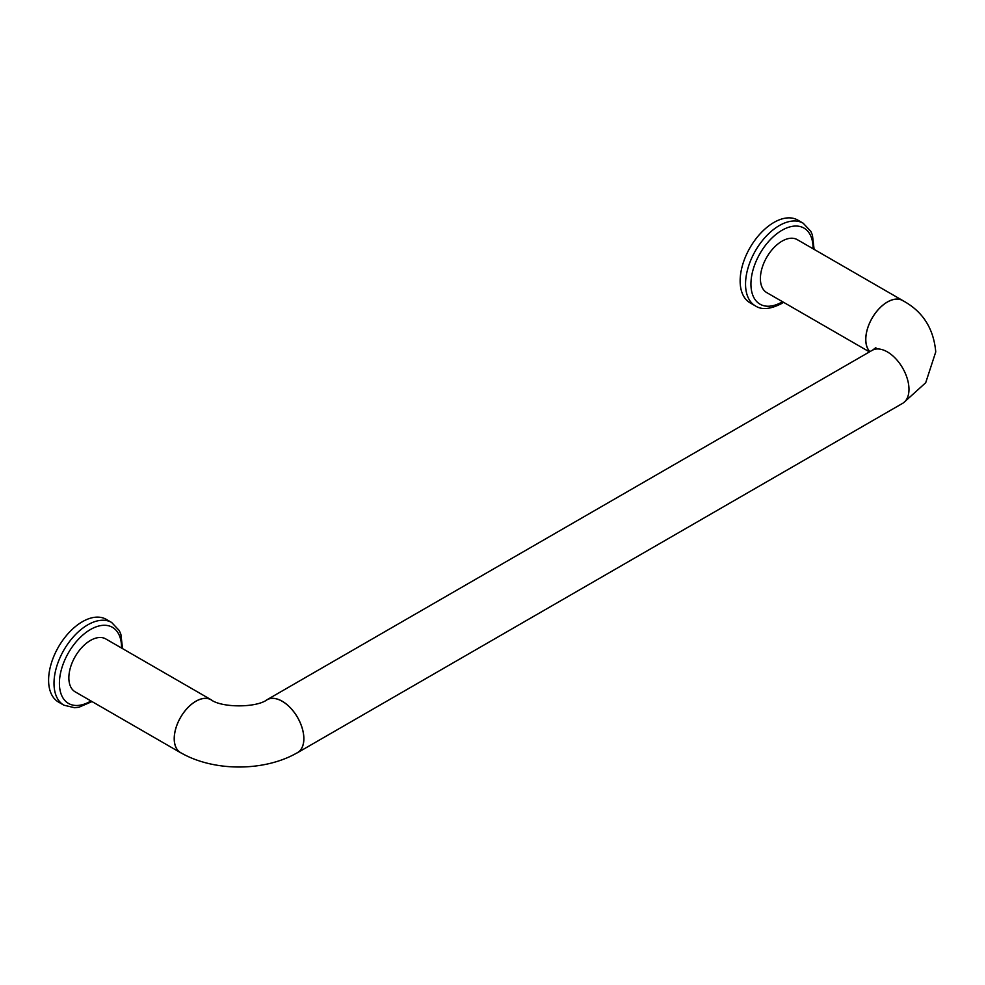<?xml version="1.0" encoding="UTF-8"?>
<svg xmlns="http://www.w3.org/2000/svg" width="985" height="985" viewBox="0 0 985 985"><rect width="100%" height="100%" fill="white"/><g stroke="black" fill="none" stroke-linecap="round" stroke-linejoin="round"><path stroke-width="1.48" d="M296.35 753.266A30.56 17.644 -120 0 0 297.544 752.675L902.642 403.333A30.56 17.644 -120 0 0 902.642 368.033A30.56 17.644 -120 0 0 872.082 350.389L266.984 699.744A30.56 17.644 -120 0 0 266.085 700.323M297.544 752.675A30.56 17.644 -120 0 0 297.544 717.388A30.56 17.644 -120 0 0 266.984 699.744M122.571 648.635L120.884 634.303L119.271 630.572L111.65 622.471L106.245 619.356A47.748 27.568 120 0 0 82.371 621.72A47.748 27.568 120 0 0 51.171 663.791A47.748 27.568 120 0 0 58.497 702.059L63.89 705.186L74.688 707.735L78.997 707.218L92.011 701.566M755.433 305.929L750.028 302.801A47.748 27.568 -60 0 1 750.028 247.666A47.748 27.568 -60 0 1 797.788 220.098L803.181 223.213A47.748 27.568 -60 0 0 755.433 250.781A47.748 27.568 -60 0 0 755.433 305.929C761.639 310.029 770.233 309.302 781.216 303.749L783.555 302.309M869.459 351.904L766.724 292.594A30.56 17.644 -60 0 1 766.724 257.307A30.56 17.644 -60 0 1 797.296 239.663L902.642 300.487A30.56 17.644 -60 0 1 903.75 301.225M869.841 351.682A30.56 17.644 -60 0 1 873.35 316.05A30.56 17.644 -60 0 1 902.642 300.487M869.915 351.645A30.486 17.607 -60 0 1 873.363 316.099A30.486 17.607 -60 0 1 902.605 300.548C922.588 311.198 933.632 328.313 935.75 351.904L925.703 382.734L903.75 402.594M303.823 738.651A30.486 17.607 -120 0 0 290.513 707.981A30.486 17.607 -120 0 0 267.021 699.806C256.211 707.87 221.884 707.87 211.061 699.806A30.486 17.607 -60 0 0 187.569 707.981A30.486 17.607 -60 0 0 174.271 738.651A30.486 17.607 -60 0 0 180.575 752.614C213.45 771.809 264.645 771.809 297.507 752.614A30.486 17.607 -120 0 0 303.823 738.651M211.997 700.323A30.56 17.644 120 0 0 211.11 699.744A30.56 17.644 120 0 0 195.818 701.258A30.56 17.644 120 0 0 175.859 728.186A30.56 17.644 120 0 0 180.538 752.675A30.56 17.644 120 0 0 181.732 753.266M211.11 699.744L105.752 638.92A30.56 17.644 120 0 0 90.472 640.435A30.56 17.644 120 0 0 70.501 667.362A30.56 17.644 120 0 0 75.192 691.852L180.538 752.675M111.65 622.471A47.748 27.568 120 0 0 87.776 624.835A47.748 27.568 120 0 0 56.576 666.919A47.748 27.568 120 0 0 63.89 705.186M782.509 301.705A43.931 25.364 -60 0 1 782.016 302.001A43.931 25.364 -60 0 1 750.939 283.877A43.931 25.364 -60 0 1 782.349 230.071A43.931 25.364 -60 0 1 813.068 248.774M121.537 648.032A43.931 25.364 120 0 0 90.472 629.513A43.931 25.364 120 0 0 59.408 683.615A43.931 25.364 120 0 0 90.977 700.963M814.115 249.377L812.428 235.07L810.815 231.327L803.181 223.213M872.119 350.463L875.85 347.643"/></g></svg>
